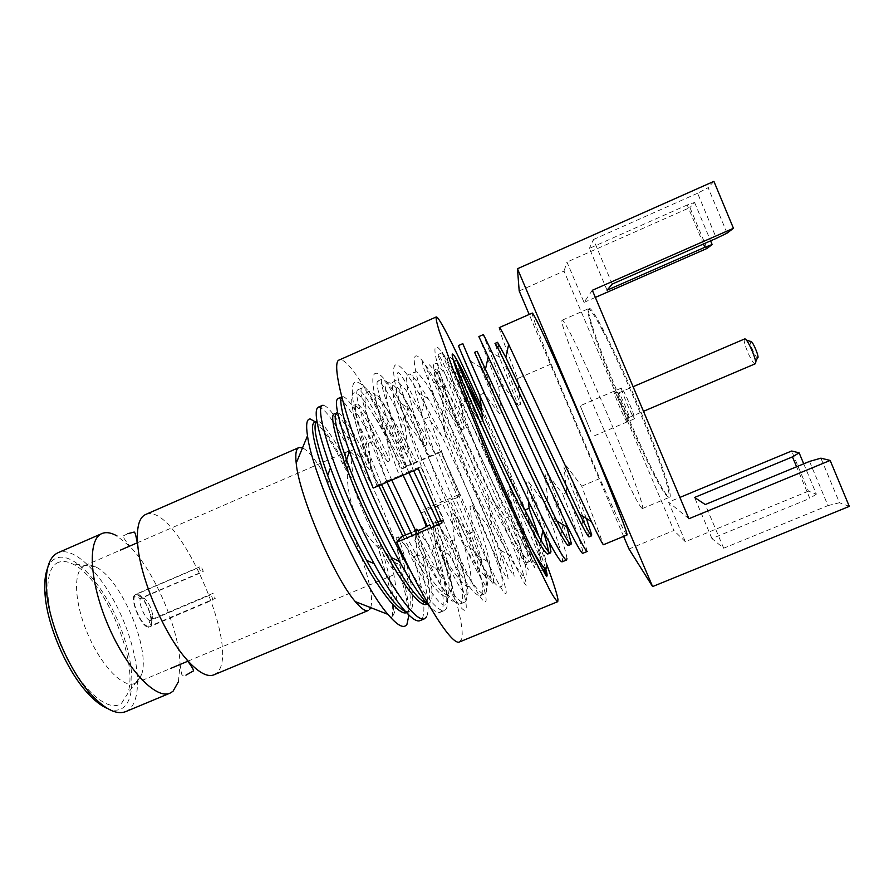 <?xml version="1.0" encoding="UTF-8"?>
<svg xmlns="http://www.w3.org/2000/svg" width="894" height="894" viewBox="0 0 894 894"><rect width="100%" height="100%" fill="white"/><g stroke="black" fill="none" stroke-linecap="round" stroke-linejoin="round"><path stroke-width="0.67" stroke-dasharray="4.47 3.35" d="M213.889 674.858L216.549 673.137C242.978 651.502 177.068 502.07 146.18 514.285L145.487 514.553M499.243 327.785C499.735 331.607 505.848 348.537 517.592 378.575L551.084 364.048C538.948 334.144 532.645 317.236 532.154 313.313L532.243 313.112M582.754 516.229L563.969 466.847L566.338 465.841L581.715 486.168L603.484 544.725M626.929 535.014L626.079 534.143C622.258 527.896 613.496 509.368 599.807 478.569L581.715 486.168M588.923 308.575L589.135 308.408C591.996 306.016 613.519 347.52 635.902 400.031C658.33 452.532 673.405 496.785 669.684 497.198L668.578 496.818C655.805 488.191 582.296 314.677 588.923 308.575M641.657 508.015L642.484 508.507C645.088 508.552 628.974 464.88 606.624 412.525C584.296 360.17 563.913 318.32 562.147 320.22L562.024 320.354C558.001 325.293 631.488 498.349 641.657 508.015M517.592 378.575L520.509 404.379C507.636 371.859 496.975 343.609 497.489 342.424L497.545 342.301M520.509 404.379L518.151 405.395L499.467 357.175L494.997 343.43M591.66 535.797L591.694 534.836M589.079 536.869L583.346 517.861L580.888 529.986L566.807 492.438L562.751 494.147C574.831 525.605 581.558 544.893 582.933 552L582.787 553.285M478.86 336.591L498.696 386.778L502.741 385.023L483.241 334.658M587.224 551.453L580.888 529.986M498.696 386.778L501.635 412.514L477.139 351.253M501.635 412.514L499.288 413.531L474.591 352.37M571.031 544.357L571.288 543.306M568.461 545.418L568.74 544.368C568.629 541.775 566.74 535.025 563.086 524.085L545.038 474.859L547.396 473.854L562.751 494.147M458.477 345.553L479.866 394.947L483.9 393.192L462.846 343.631M566.93 558.627C566.774 555.565 564.673 548 560.661 535.931L547.899 500.394L543.854 502.093C555.61 533.617 561.845 553.062 562.572 560.426L562.17 561.812M482.715 420.672L480.491 421.633L454.275 361.277M547.933 553.945L548.413 551.553M525.393 511.01C536.601 542.088 542.233 561.365 542.3 568.819L541.641 570.305C537.406 572.316 512.731 525.963 484.291 464.433C456.286 403.697 436.54 354.382 438.172 354.482L438.384 354.549C440.82 357.488 448.397 373.67 461.114 403.082L465.137 401.339L452.096 371.58L442.519 352.56C441.2 352.091 453.616 382.911 472.267 425.332C492.136 470.076 517.157 522.431 531.192 547.698M461.114 403.082L464.109 428.695C450.665 396.634 438.183 369.378 436.708 369.066L436.563 369.043C434.987 369.032 452.632 413.341 477.72 467.26C503.188 521.884 525.761 563.332 530.03 561.376L530.723 560.147C532.053 554.783 522.308 523.225 509.725 489.789L524.689 509.602M464.109 428.695L461.773 429.701L443.547 388.074C438.306 376.754 435.188 370.786 434.193 370.172L434.037 370.15C432.361 370.183 449.894 414.525 474.971 468.434C500.439 523.046 523.102 564.438 527.482 562.438L528.198 561.197C528.712 557.945 526.957 549.553 522.912 536.02L507.39 490.784L509.725 489.789M408.927 472.725C400.4 453.213 393.472 436.138 388.13 421.487C378.821 395.74 375.368 382.263 377.771 381.045L378.263 380.989C382.587 383.068 391.594 398.512 405.273 427.31L409.251 425.589C395.629 396.735 386.722 381.246 382.531 379.112L382.062 379.157C378.017 379.38 391.103 419.543 413.62 470.713M427.298 526.13L439.814 549.508C458.041 580.832 468.4 592.264 470.892 583.804C472.781 575.166 465.003 544.971 453.75 513.48L468.981 533.573C479.441 565.377 483.777 585.447 481.978 593.784L480.547 595.583C475.619 596.723 465.137 583.067 449.09 554.604L434.205 526.376M438.909 524.387C460.555 567.992 479.743 596.801 484.894 593.795L486.269 592.007C487.934 583.715 483.498 563.678 472.971 531.896L468.981 533.573M387.057 482.112L368.596 436.015C358.293 406.96 354.694 391.561 357.801 389.829L358.382 389.728C363.322 391.527 372.798 406.725 386.8 435.322L390.756 433.612C376.821 404.96 367.456 389.717 362.64 387.862L362.07 387.94C357.22 388.532 369.412 428.986 391.74 480.1M402.87 536.154C422.37 574.227 440.72 599.259 446.519 596.041L448.084 594.465C450.308 589.448 448.9 577.155 443.837 557.577L432.919 522.297L435.233 521.314L450.442 541.373C460.578 573.233 464.444 593.46 462.03 602.042L460.354 603.942C454.286 605.193 442.34 590.029 424.494 558.448L412.335 535.618M417.017 533.64C438.853 577.055 458.79 605.473 464.679 602.154L466.31 600.276C468.579 591.739 464.623 571.545 454.409 539.697L450.442 541.373M386.8 435.322L389.885 460.701C375.715 429.232 360.852 403.261 356.807 404.099L356.393 404.189C353.555 405.787 356.717 419.543 365.892 445.435L381.503 484.492M389.885 460.701L387.583 461.695L372.239 430.349C363.366 413.866 357.399 405.474 354.326 405.183L353.901 405.273C349.263 405.921 359.544 441.312 378.81 485.643M405.563 535.014L415.732 553.833C432.093 582.463 443.2 596.186 449.034 595.002L450.565 593.437C454.443 587.056 447.078 554.772 435.233 521.314M337.91 398.568L338.58 398.445C344.145 399.953 354.08 414.917 368.395 443.312L372.34 441.602L363.925 425.388C353.689 406.714 346.66 397.115 342.815 396.578L341.765 396.97M417.677 530.444L431.97 549.139C441.792 581.066 445.19 601.438 442.172 610.267L440.228 612.267C438.038 613.239 434.618 611.44 429.992 606.87M410.502 570.763C427.176 598.835 438.529 612.077 444.541 610.49L446.419 608.501C448.833 602.657 447.257 588.923 441.67 567.31L435.926 547.474L431.97 549.139M368.395 443.312L371.502 468.624C357.142 437.3 341.709 411.653 337.027 412.771L335.306 413.43M371.502 468.624L369.2 469.618L355.03 441.234C345.129 423.186 338.312 414.056 334.568 413.844L334.077 413.967M426.84 603.472L428.986 603.327L430.718 601.673C435.166 595.169 428.628 563.41 417.263 530.544M428.986 603.327L426.483 604.366L428.248 602.701C431.009 597.125 429.69 583.704 424.292 562.415L414.481 530.097L415.095 529.84M318.096 407.284L318.856 407.116C325.036 408.346 335.429 423.063 350.057 451.269L353.99 449.559L347.073 436.54C335.697 416.146 327.707 405.72 323.08 405.25M406.479 612.669L408.502 610.904C411.832 604.713 410.603 590.085 404.803 567.008L396.098 537.875L398.4 536.903L413.564 556.873C423.074 588.867 426.013 609.395 422.381 618.458L420.191 620.559M350.057 451.269L353.186 476.524C338.658 445.346 322.633 420.012 317.336 421.398L315.548 422.091M353.186 476.524L350.895 477.508L338.088 452.286C327.115 432.551 319.382 422.616 314.878 422.482L314.319 422.627M405.429 611.518L409.016 611.608L410.961 609.876C416.09 603.003 409.877 570.372 398.4 536.903M370.574 607.585C379.726 585.972 324.399 456.331 302.474 447.972M408.692 618.424C408.804 606.769 404.848 588.598 396.824 563.913L390.577 558.906C398.065 590.252 398.378 609.853 391.516 617.687C392.857 614.871 393.103 609.931 392.242 602.858C391.404 596.074 389.683 587.917 387.091 578.384L378.117 547.541C357.444 526.778 347.174 501.713 347.308 472.356L336.099 451.135C328.154 437.121 321.449 427.488 315.973 422.214M125.73 711.613L129.038 709.624C143.241 697.834 138.805 654.687 121.349 615.765C104.095 576.753 75.8 546.58 58.792 552.425L57.942 552.76M178.42 681.753L180.052 664.119C179.079 628.638 154.763 571.657 129.82 546.413L117.036 535.975M47.55 568.171C49.695 562.807 52.78 559.387 56.803 557.912C73.029 552.157 100.117 580.754 116.589 617.977C133.24 655.112 137.307 696.236 123.607 707.355C119.383 710.708 113.985 711.076 107.414 708.461M58.747 562.259C43.27 567.221 43.951 608.222 62.234 648.72C80.326 689.308 108.99 713.993 121.685 703.064L127.652 693.688C139.553 661.739 103.525 577.289 72.224 563.779C67.151 561.354 62.658 560.851 58.747 562.259M84.729 565.623L84.539 565.701C73.006 570.148 73.9 601.74 87.724 633.947C101.413 666.209 123.607 688.704 134.782 683.463L136.782 682.312L141.52 674.836C150.974 649.033 120.589 577.837 95.423 566.818C91.356 564.818 87.791 564.416 84.729 565.623M347.699 451.504L347.61 451.537C334.311 452.219 389.549 581.659 399.249 572.529L399.987 571.892C408.29 562.795 363.031 455.605 349.263 451.638M368.294 610.479L369.77 609.239M391.516 617.687C396.891 609.976 391.192 577.591 380.084 544.647L390.577 558.906M387.091 578.384L377.793 545.619L380.084 544.647M378.117 547.541L377.793 545.619M408.904 615.117C409.016 605.517 406.96 592.443 402.725 575.892L399.149 562.929L396.824 563.913M399.149 562.929L396.098 537.875M350.895 477.508L347.308 472.356M426.617 616.704C429.612 610.222 428.125 595.236 422.158 571.747L417.498 555.219L413.564 556.873M417.498 555.219L414.481 530.097M369.2 469.618L353.99 449.559M435.926 547.474L432.919 522.297M387.583 461.695L372.34 441.602M405.273 427.31L408.334 452.744C396.288 425.645 384.007 402.11 378.665 396.69C373.055 391.46 375.312 403.105 385.437 431.601L403.105 475.228M472.345 505.613L487.599 525.75C497.768 555.319 503.87 580.128 501.947 585.693C499.556 591.504 490.001 579.591 473.272 549.978C452.498 512.72 420.795 443.122 407.887 407.597C387.035 352.437 400.244 367.076 423.823 419.264L426.851 444.765C402.389 387.739 384.163 362.528 405.183 418.325C416.615 449.917 444.664 511.111 463.55 544.468C480.536 573.87 489.633 584.028 490.851 574.931C491.722 565.801 483.498 536.355 472.345 505.613L470.009 506.596L472.971 531.896M461.773 429.701L446.441 409.452L426.315 366.987L422.471 361.467L422.951 366.138L438.731 407.753L469.182 476.927L486.548 513.044C497.142 534.199 506.395 551.319 514.285 564.393L522.8 575.68L526.365 575.758L525.493 566.036L520.565 547.229L510.295 516.196L507.39 490.784M546.647 567.019C546.815 563.589 544.781 555.14 540.557 541.675L539.082 537.104M543.239 531.081L526.175 482.838L528.533 481.844L543.854 502.093M528.488 501.221L526.175 482.838M480.491 421.633L465.137 401.339M549.385 542.792C545.474 528.41 538.523 508.094 528.533 481.844M547.899 500.394L545.038 474.859M499.288 413.531L483.9 393.192M566.83 526.991L547.396 473.854M566.807 492.438L563.969 466.847M518.151 405.395L502.741 385.023M586.375 518.442L566.338 465.841M519.191 290.952L564.025 271.106L673.875 530.488L628.985 549.005M623.621 536.389L529.192 314.453M803.717 463.818L816.367 494.114L808.444 491.152L791.659 451.001M808.444 491.152L685.329 541.719L668.578 502.126L679.898 497.422M816.367 494.114L809.819 498.405L796.599 466.757M809.528 461.416L827.967 505.602L723.671 548.212L711.926 538.546L809.819 498.405M711.926 538.546L694.582 497.466M723.671 548.212L705.254 504.54M827.967 505.602L839.488 502.73L820.915 458.175M849.3 506.384L839.488 502.73M685.329 541.719L673.875 530.488M688.905 518.743L668.578 502.126M592.331 290.282L584.028 302.384L566.975 262.076L564.025 271.106M707.02 248.443L689.933 207.564L566.975 262.076M584.028 302.384L595.337 297.423M703.489 243.984L687.195 204.983L694.582 202.48L689.933 207.564M694.582 202.48L710.607 240.855M607.071 290.204L589.403 248.364L687.195 204.983M612.222 284.068L593.437 239.536L589.403 248.364M727.09 233.122L708.137 187.662L697.599 193.249L716.407 238.307M697.599 193.249L593.437 239.536M713.904 181.359L708.137 187.662M551.084 364.048L599.807 478.569M510.295 516.196L506.283 517.894L490.996 497.723L488.66 498.707L491.599 524.063L487.599 525.75M454.409 539.697L451.436 514.463L453.75 513.48M408.334 452.744L406.021 453.739L390.756 433.612M426.851 444.765L424.538 445.76L409.251 425.589M423.823 419.264L427.813 417.532L443.122 437.747L445.447 436.741L442.429 411.184L446.441 409.452M479.866 394.947L479.933 395.863M136.883 593.817L137.33 594.812L145.387 599.069C149.611 604.109 152.081 609.909 152.807 616.447L152.561 619.039L213.007 593.325L215.242 598.377L151.041 625.655C154.818 619.218 143.666 594.108 136.883 593.817L201.072 566.304L203.307 571.367L142.872 597.237M152.807 616.447L151.164 620.537L151.041 625.655M151.164 620.537C150.214 611.831 146.929 604.132 141.308 597.415L137.33 594.812M150.594 624.66L152.561 619.039M757.609 357.879L757.441 357.857C755.43 357.589 749.25 343.117 750.446 341.474L750.681 341.273M744.546 339.005L744.356 339.251C742.646 341.731 751.854 363.31 754.827 363.802L755.095 363.836M629.108 417.42L628.784 417.096C626.929 414.861 618.983 396.254 618.659 393.371L618.715 392.879C619.654 392.31 630.438 417.654 629.152 417.42L629.108 417.42M627.175 422.091L626.761 421.677C624.437 418.783 614.435 395.338 613.954 391.661L614.01 391.024C615.173 390.287 629.253 423.544 627.175 422.091M148.091 626.247L148.538 627.242L213.163 599.807L210.917 594.722L150.069 620.592L148.091 626.247C141.788 626.303 130.993 602.053 134.737 596.209L140.313 598.645L201.139 572.607L198.893 567.511L134.29 595.203L134.737 596.209M134.29 595.203C130.111 601.26 141.822 627.588 148.538 627.242M150.069 620.592C145.454 619.62 138.291 603.528 140.313 598.645M590.956 431.914L580.206 405.742L590.956 431.914M631.935 414.47C627.51 405.898 620.414 387.884 621.531 388.03L624.113 392.086C628.549 400.613 635.802 419.007 634.617 418.716L631.935 414.47M602.645 330.601C620.358 364.372 650.586 435.166 662.856 471.63C675.383 508.585 668.019 502.976 650.765 468.378C633.622 434.138 609.954 378.71 597.013 342.469C583.871 305.904 584.754 296.305 602.645 330.601M459.605 641.903L461.717 638.797C465.361 624.649 447.95 567.712 423.979 509.446L459.672 494.281L441.144 451.28L405.463 466.612C379.659 409.798 351.387 361.254 340.849 359.768L339.295 359.958M429.824 456.689L435.188 454.655C426.628 437.378 418.548 422.348 410.927 409.575L401.54 403.797C410.48 418.794 419.912 436.417 429.824 456.689L411.653 464.5C402.389 445.737 393.405 429.187 384.711 414.85C369.926 390.287 359.734 379.592 354.136 382.755C349.744 388.376 353.231 410.022 364.607 447.704L363.903 449.973C343.352 389.147 350.37 376.732 372.597 413.52C382.096 427.064 392.6 445.223 404.133 468.009L411.653 464.5M401.54 403.797C386.353 378.218 374.329 365.512 372.932 378.229C371.658 389.862 381.816 428.449 399.417 475.977L408.513 471.663C393.304 429.891 384.588 396.746 385.66 386.532C387.929 377.268 396.355 384.945 410.927 409.575M364.607 447.704L377.436 485.408L386.744 481.006C371.435 438.418 363.31 404.859 365.344 394.88C368.719 386.029 378.207 394.533 393.785 420.381C401.171 432.562 408.849 446.62 416.816 462.556M404.133 468.009L401.976 468.937C391.304 446.084 381.514 427.611 372.597 413.52M405.463 466.612L401.976 468.937M441.144 451.28L435.188 454.655M377.436 485.408L376.899 485.598L363.914 449.973M376.899 485.598L373.211 488.057M453.426 360.483L448.643 355.6L447.358 359.243L449.816 371.144L455.828 391.103C464.277 416.738 476.893 450.677 489.499 482.056L521.727 558.012L528.443 570.003L521.392 550.078C513.279 529.438 501.735 502.73 486.772 469.953C472.345 438.339 458.734 411.095 445.916 388.208L436.283 372.519L429.478 364.819L426.729 367.356L428.651 380.252L435.076 403.093L445.748 434.853L459.08 470.535L486.895 537.741L505.155 575.334L508.15 578.597L506.619 571.422L501.266 555.878C486.682 516.732 452.599 440.06 428.315 398.847L417.789 382.263L410.033 373.826L406.312 375.826L407.429 388.577L413.296 411.519C419.677 432.227 427.611 455.046 437.088 479.977L465.651 547.854L477.217 571.702L484.76 584.508L488.023 586.732L486.615 578.262L481.274 561.521C475.239 544.468 466.679 523.403 455.571 498.327L449.861 499.969C462.41 528.466 472.088 552.626 478.905 572.451C487.286 597.337 488.37 606.367 482.168 599.528C475.932 591.917 460.477 561.376 443.066 520.286L443.86 519.85L432.07 493.678C421.063 466.322 411.765 440.586 404.189 416.481C384.085 353.532 394.824 351.063 418.604 392.846C432.953 417.755 447.648 446.855 462.69 480.156C478.279 514.676 490.337 543.686 498.852 567.187C511.368 601.651 508.127 605.115 487.521 561.51C468.165 520.252 439.412 449.906 424.304 401.831C405.91 345.308 414.592 343.654 435.926 381.984C448.844 404.535 466.5 440.284 480.994 472.401C496.17 505.747 511.234 541.205 518.922 561.745C530.801 592.8 528.857 595.125 511.111 556.37C492.125 514.531 460.309 436.518 444.575 387.672C427.667 337.083 434.473 336.043 453.47 371.189C466.02 393.785 484.269 431.232 499.388 464.656C515.223 499.422 531.148 536.054 539.149 556.135L544.301 569.21M546.793 576.217C547.162 577.558 546.893 577.379 545.955 575.68M432.07 493.678L420.906 466.713L415.218 468.78L401.272 427.567L393.673 398.769L392.053 382.755L396.489 379.961L405.831 390.052L418.56 410.212C428.874 428.606 439.334 448.911 449.928 471.16L478.402 536.255L488.135 561.89L493.477 578.91L493.589 584.598L487.968 576.798L477.15 555.543C459.885 518.822 434.64 456.823 421.376 413.564L414.157 387.068L412.615 372.899L416.85 371.658L425.734 382.61C433.378 394.79 442.474 411.117 453.012 431.59L483.207 495.946L506.943 552.783L512.977 569.847L514.173 576.205L509.803 569.534L500.316 550.034C483.341 512.765 455.437 444.039 441.625 399.987L434.707 375.67L433.188 363.232L437.2 363.422L445.625 375.122C452.967 387.605 461.751 403.987 471.954 424.281L486.995 455.683L515.212 518.554L532.466 560.761L534.679 567.724L531.505 562.102L523.303 544.189L531.997 549.374M458.354 375.279L461.986 386.767C476.346 431.109 506.943 506.708 523.303 544.189M420.906 466.713L418.28 468.713M386.744 481.006L399.417 475.977M408.513 471.663L415.218 468.78M443.86 519.85L441.815 523.158M454.353 361.802L468.747 386.878M481.575 412.011L487.766 424.661C507.289 468.378 529.36 521.973 540.054 551.799L545.675 568.64M546.368 563.522C531.304 522.834 504.507 458.354 480.782 405.284M487.766 424.661L481.363 410.38M401.16 536.881C422.907 582.81 441.468 609.876 445.681 604.378C450.006 599.036 441.345 565.991 426.371 526.644M422.404 516.441L421.029 512.988L423.979 509.446M410.894 532.768L415.654 530.935M414.581 531.204L430.148 565.231C447.346 598.812 455.359 608.87 454.197 595.415C452.398 582.005 440.954 549.05 424.494 511.524L431.679 507.691L437.188 506.127C447.581 529.784 455.638 550.056 461.371 566.941C469.004 589.962 470.043 598.824 464.467 593.527C457.806 585.738 446.207 562.829 429.668 524.823L437.557 521.683M440.776 520.867L443.066 520.286M431.679 507.691C443.435 534.59 452.565 557.845 459.047 577.457C473.194 619.609 466.512 625.275 439.557 570.283L420.985 529.628M437.188 506.127L449.861 499.969M455.571 498.327L457.739 497.41L438.675 453.157M459.672 494.281L457.739 497.41M421.029 512.988L424.494 511.524M642.484 508.507L669.684 497.198M562.147 320.22L589.135 308.408M541.641 570.305L542.502 569.947M438.172 354.482L442.519 352.56M527.482 562.438L530.03 561.376M434.037 370.15L436.563 369.043M480.547 595.583L484.894 593.795M377.771 381.045L382.062 379.157M460.354 603.942L464.679 602.154M357.801 389.829L362.07 387.94M446.519 596.041L449.034 595.002M353.901 405.273L356.393 404.189M440.228 612.267L444.541 610.49M406.524 612.647L409.016 611.608M134.782 683.463L170.821 668.354M187.818 661.225L399.249 572.529M84.539 565.701L120.377 550.145M137.285 542.803L347.61 451.537M95.423 566.818L72.224 563.779M141.52 674.836L127.652 693.688M127.775 533.696L124.031 535.528C121.416 534.377 123.35 538.009 129.82 546.413M180.052 664.119L181.75 674.4C183.203 676.132 184.6 676.389 185.941 675.171M404.803 567.008L402.725 575.892M336.099 451.135L338.088 452.286M424.292 562.415L422.158 571.747M347.073 436.54L355.03 441.234M443.837 557.577L441.67 567.31M363.925 425.388L372.239 430.349M365.892 445.435L368.596 436.015M415.732 553.833L424.494 558.448M385.437 431.601L388.13 421.487M439.814 549.508L449.09 554.604M405.183 418.325L407.887 407.597M463.55 544.468L473.272 549.978M522.912 536.02L520.565 547.229M433.959 382.14L443.547 388.074M540.859 540.199L540.557 541.675M452.096 371.58L461.963 377.715M563.086 524.085L560.661 535.931M470.467 361.075L480.603 367.423M489.085 350.638L499.467 357.175M145.387 599.069L141.308 597.415M746.166 339.91L744.356 339.251M755.609 362.036L754.827 363.802M618.682 392.879L633.097 386.711M618.659 393.371L613.954 391.661M628.784 417.096L626.761 421.677M629.152 417.42L643.49 411.318M621.531 388.03L580.206 405.742M634.617 418.716L593.247 436.294M393.785 420.381L384.711 414.85M404.189 416.481L401.272 427.567M487.521 561.51L477.15 555.543M424.304 401.831L421.376 413.564M511.111 556.37L500.316 550.034M444.575 387.672L441.625 399.987M461.986 386.767L462.198 385.895M481.274 561.521L478.905 572.451M428.315 398.847L418.604 392.846M501.266 555.878L498.852 567.187M445.916 388.208L435.926 381.984M521.392 550.078L518.922 561.745M463.751 377.626L453.47 371.189M539.149 556.135L540.054 551.799M430.148 565.231L439.557 570.283M459.047 577.457L461.371 566.941"/><path stroke-width="1.34" d="M355.287 601.606C334.222 577.725 298.864 494.885 296.205 463.159C295.199 454.029 296.07 448.855 298.808 447.626L145.487 514.553C138.905 517.615 136.335 527.862 137.777 545.273C140.459 578.664 164.127 634.114 186.377 659.157C197.943 672.254 207.117 677.484 213.889 674.858L368.294 610.479C365.512 611.608 361.176 608.646 355.287 601.606L387.929 614.368C397.539 625.688 403.876 629.03 406.938 624.403L408.904 615.117M499.321 327.584L532.243 313.112C533.182 311.235 556.034 360.718 582.519 422.817C609.026 484.906 628.94 535.64 626.929 535.014L603.484 544.725C602.947 544.96 598.902 537.216 591.37 521.481L508.675 344.391C502.909 332.814 499.791 327.215 499.321 327.584L499.243 327.785M497.545 342.301L505.825 357.444L579.837 514.452C587 528.957 590.945 536.076 591.66 535.797L589.079 536.869C587.313 537.786 566.997 495.086 541.351 440.105C516.106 385.839 495.902 342.324 494.997 343.43L497.545 342.301M582.787 553.285C581.726 553.688 576.82 545.161 568.059 527.739L478.86 336.591L483.241 334.658C483.732 333.618 505.691 382.252 533.83 443.29C562.427 505.132 585.157 552.57 587.224 551.453L582.787 553.285M477.139 351.253L519.358 442.966L556.828 520.945C565.097 536.981 569.836 544.781 571.031 544.357L568.461 545.418C565.824 546.703 544.714 504.439 519.123 449.593L474.591 352.37L477.139 351.253M566.584 559.99L562.17 561.812C558.918 563.421 535.115 516.576 506.607 454.912C478.536 394.042 457.795 345.028 458.477 345.553L462.846 343.631C462.366 343.017 483.319 391.963 511.402 452.867C539.931 514.564 563.533 561.51 566.584 559.99L566.93 558.627M479.933 395.863L482.838 420.627L456.812 360.17C456.085 359.779 474.613 403.809 499.757 457.851C525.292 512.608 547.083 554.481 550.492 552.883L550.961 551.743L549.385 542.792M456.812 360.17L454.275 361.277C453.448 360.93 471.864 405.004 496.997 459.035C522.532 513.771 544.412 555.587 547.933 553.945L550.492 552.883M531.192 547.698C539.395 562.281 544.345 569.221 546.033 568.495L546.647 567.019M434.205 526.376L408.927 472.725M413.62 470.713L438.909 524.387M412.335 535.618L387.057 482.112M391.74 480.1L417.017 533.64M381.503 484.492L405.563 535.014M378.81 485.643L402.87 536.154M429.992 606.87C421.543 598.131 411.396 583.022 399.54 561.544C381.548 529.449 360.215 482.257 349.353 451.347C337.843 418.582 334.032 400.993 337.91 398.568L341.743 396.88M341.765 396.97C338.167 399.361 344.492 424.941 357.723 459.494C370.842 494.203 393.505 541.853 410.502 570.763M336.546 412.883C333.015 415.095 336.368 430.796 346.615 459.974C356.225 487.342 375.134 528.902 391.326 557.521C407.195 585.637 419.029 600.958 426.84 603.472M335.306 413.43L334.077 413.967C328.232 415.844 341.452 461.516 366.272 514.81C391.427 568.841 417.867 608.11 426.483 604.366M424.482 618.782L420.191 620.559C413.397 624.336 394.109 600.857 374.083 563.645C358.114 534.69 340.603 495.868 330.501 467.707C317.482 430.729 313.347 410.592 318.096 407.284L322.332 405.418C315.336 407.698 329.473 458.756 357.142 518.688C385.18 579.446 414.782 623.04 424.482 618.782L426.617 616.704M323.08 405.25L322.332 405.418M316.789 421.543C312.475 424.561 316.118 442.519 327.707 475.44C337.943 503.3 350.873 531.595 366.518 560.314C383.135 590.23 396.098 607.294 405.429 611.518M315.548 422.091L314.319 422.627C307.67 424.862 320.018 470.713 344.76 523.839C369.814 577.714 396.981 616.625 406.479 612.669M369.77 609.239L370.574 607.585M302.474 447.972L299.222 447.481M315.973 422.214L310.151 418.94C306.676 418.984 305.793 424.616 307.502 435.814C312.151 473.887 360.662 583.626 387.929 614.368M117.036 535.975C111.571 532.824 106.788 531.919 102.698 533.26L101.927 533.562C87.388 539.037 89.21 581.279 108.085 625.264C126.78 669.315 156.003 699.857 170.016 693.152L173 691.297L178.42 681.753M349.263 451.638L347.699 451.504M107.414 708.461C100.843 705.735 93.836 700.158 86.394 691.732C65.988 669.003 47.382 625.375 45.08 594.923C44.152 583.715 44.979 574.797 47.55 568.171M101.927 533.562L57.942 552.76C48.857 557.063 45.058 569.869 46.544 591.169C48.991 623.219 68.659 669.338 90.115 693.275C104.464 709.087 116.332 715.2 125.73 711.613L170.016 693.152M415.095 529.84L416.783 529.125L417.677 530.444M417.263 530.544L416.783 529.125M403.105 475.228L427.298 526.13M539.082 537.104L529.069 508.306L525.035 510.005L525.393 511.01M548.413 551.553C548.134 548.056 546.413 541.228 543.239 531.081M529.069 508.306L528.488 501.221M571.288 543.306L566.83 526.991M583.346 517.861L582.754 516.229M591.694 534.836L586.375 518.442M529.192 314.453L519.191 290.952L517.458 268.748L652.598 586.576L628.985 549.005L623.621 536.389M652.598 586.576L849.3 506.384L830.157 460.432L688.905 518.743L592.331 290.282L733.449 228.283L713.904 181.359L517.458 268.748M796.599 466.757L792.464 456.879L799.135 452.833L791.659 451.001L679.898 497.422M799.135 452.833L803.717 463.818M830.157 460.432L820.915 458.175L809.528 461.416L705.254 504.54L694.582 497.466L792.464 456.879M595.337 297.423L707.02 248.443L712.138 244.531L704.874 247.292L703.489 243.984M710.607 240.855L712.138 244.531M704.874 247.292L607.071 290.204L612.222 284.068L716.407 238.307L727.09 233.122L733.449 228.283M755.095 363.836L755.218 363.802C758.19 363.333 747.317 337.641 744.691 338.938L744.546 339.005M750.681 341.273C752.547 340.446 759.9 358.047 757.609 357.879M480.782 405.284C459.784 358.237 441.29 320.521 436.92 317.158L436.25 316.945C435.769 318.219 436.741 322.868 439.166 330.903L453.336 370.15L490.806 461.952L531.159 552.514L549.687 589.906C553.799 597.214 556.493 601.137 557.744 601.673L557.945 599.326C557.007 593.75 553.14 581.815 546.368 563.522M436.25 316.945L339.295 359.958C330.624 361.567 344 416.302 373.211 488.057L418.28 468.713L441.815 523.158L396.712 542.211C426.315 606.221 452.777 646.351 459.605 641.903L557.744 601.673M544.301 569.21L546.793 576.217M545.675 568.64C547.508 574.943 547.609 577.289 545.955 575.68L531.997 549.374C512.955 510.385 477.418 427.354 462.198 385.895L458.354 375.279C443.268 333.294 457.784 357.98 481.363 410.38M453.426 360.483L454.353 361.802M468.747 386.878L481.575 412.011M396.712 542.211L401.16 536.881L410.894 532.768M426.371 526.644L422.404 516.441M415.654 530.935L420.985 529.628L429.668 524.823M437.557 521.683L440.776 520.867M137.777 545.273L136.726 539.931C136.458 538.467 135.251 532.265 134.212 532.042L127.775 533.696M186.377 659.157L189.506 663.616C190.377 664.823 194.02 669.986 193.462 670.891L185.941 675.171M542.502 569.947L546.033 568.495M170.821 668.354L187.818 661.225M120.377 550.145L137.285 542.803M86.394 691.732L90.115 693.275M45.08 594.923L46.544 591.169M296.205 463.159L307.491 435.814M327.707 475.44L330.501 467.707M366.518 560.314L374.083 563.645M346.615 459.974L349.353 451.347M391.326 557.521L399.54 561.544M542.893 530.399L540.859 540.199M485.509 369.054L488.325 356.382M556.828 520.945L568.059 527.739M505.825 357.444L508.675 344.391M579.837 514.452L591.37 521.481M750.446 341.474L746.166 339.91M757.441 357.857L755.609 362.036M633.097 386.711L744.613 338.96M643.49 411.318L755.218 363.802"/></g></svg>
